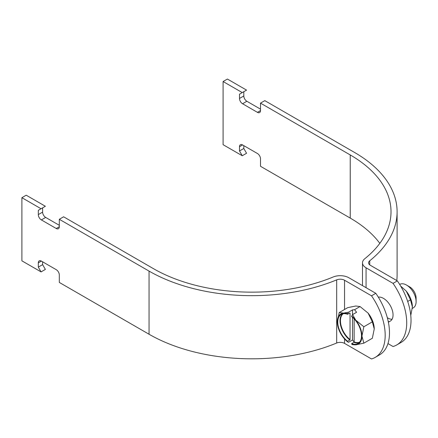 <?xml version="1.0" encoding="UTF-8"?>
<svg xmlns="http://www.w3.org/2000/svg" width="438" height="438" viewBox="0 0 438 438"><rect width="100%" height="100%" fill="white"/><g stroke="black" fill="none" stroke-linecap="round" stroke-linejoin="round"><path stroke-width="0.66" d="M378.312 297.139A13.534 7.813 60 0 1 383.469 298.371A13.534 7.813 60 0 1 392.317 310.301A13.534 7.813 60 0 1 390.242 321.147A13.534 7.813 60 0 1 388.292 321.755M350.236 154.937A139.218 80.378 180 0 1 391.014 211.773A139.218 80.378 180 0 1 364.794 258.721A12.182 7.03 0 0 0 362.5 262.827A12.182 7.03 0 0 0 366.069 267.799L393.045 283.375L397.348 280.889L370.373 265.313A6.088 3.515 180 0 1 368.588 262.827A6.088 3.515 180 0 1 369.738 260.774A145.312 83.893 0 0 0 397.102 211.773A145.312 83.893 0 0 0 354.545 152.451L264.809 100.641L260.5 103.127L350.236 154.937L350.236 218.086A139.218 80.378 180 0 1 379.823 243.347M387.959 343.589L393.045 346.524A48.339 27.912 -120 0 0 396.702 344.974A48.339 27.912 -120 0 0 393.045 283.375M260.5 103.127L260.5 110.579A4.331 2.502 60 0 1 259.603 112.561A4.331 2.502 60 0 1 257.44 112.347L242.564 103.757A4.331 2.502 60 0 1 239.498 98.451L239.498 94.186L246.561 90.108L227.399 79.043L223.095 81.528L223.095 144.682L242.258 155.742L239.498 150.968L239.498 146.703A4.331 2.502 60 0 1 240.396 144.721A4.331 2.502 60 0 1 242.564 144.934L257.44 153.519A4.331 2.502 60 0 1 260.5 158.824L260.5 166.276L350.236 218.086M396.773 280.555A145.312 83.893 0 0 0 397.102 274.922L397.102 211.773M387.778 317.988A13.534 7.813 -120 0 0 392.043 319.297A13.534 7.813 60 0 1 387.323 317.714M397.348 280.889A48.339 27.912 60 0 1 401.011 342.489L396.702 344.974M243.807 145.651L243.807 148.482L246.561 153.256L242.258 155.742M239.498 94.186L243.807 91.695L243.807 95.966A4.331 2.502 -120 0 0 246.868 101.271L260.5 109.144M223.095 81.528L242.258 92.593M243.807 148.482L239.498 150.968M375.815 293.318L348.845 277.747A12.182 7.03 0 0 0 333.115 277.013A139.218 80.378 180 0 1 153.349 268.609L63.614 216.799L59.311 219.285L149.046 271.095A145.312 83.893 0 0 0 336.674 279.866A6.088 3.515 180 0 1 344.536 280.232L371.512 295.803L375.815 293.318A48.339 27.912 60 0 1 379.478 354.917L375.174 357.403A48.339 27.912 -120 0 0 371.512 295.803M344.536 338.946L344.536 343.387L371.512 358.957A48.339 27.912 -120 0 0 375.174 357.403M344.536 343.387A6.088 3.515 0 0 0 336.674 343.014L336.674 279.866M41.369 261.092L38.309 262.86A4.331 2.502 -120 0 1 39.206 260.878A4.331 2.502 -120 0 1 41.369 261.092L56.245 269.677A4.331 2.502 -120 0 1 59.311 274.982L59.311 282.433L149.046 334.243A145.312 83.893 0 0 0 336.674 343.014M42.612 261.809L42.612 264.64L45.371 269.414L41.062 271.899L21.9 260.84L21.9 197.686L41.062 208.751L38.309 210.344L38.309 214.609A4.331 2.502 -120 0 0 41.369 219.914L56.245 228.505A4.331 2.502 -120 0 0 58.413 228.718A4.331 2.502 -120 0 0 59.311 226.736L59.311 219.285M41.062 208.751L45.371 206.265L26.209 195.2L21.9 197.686M38.309 210.344L42.612 207.853L42.612 212.123A4.331 2.502 -120 0 0 45.678 217.429L59.311 225.302M38.309 262.86L38.309 267.125L41.062 271.899M42.612 264.64L38.309 267.125M400.666 286.08L406.234 291.078A17.405 10.047 60 0 1 412.388 306.939L410.767 315.404M406.234 291.078L410.483 299.833L407.69 301.448M410.483 299.833L412.388 306.939M412.328 308.396L413.297 307.837A13.534 7.813 -120 0 0 416.1 301.64A13.534 7.813 -120 0 0 406.53 285.061L406.53 285.061A13.534 7.813 -120 0 0 399.763 284.393L399.675 284.437M416.1 301.64L416.1 298.032A9.116 5.261 -120 0 0 409.656 286.868L406.53 285.061L409.656 286.868M363.841 343.168L361.941 336.066A17.405 10.047 -120 0 1 355.787 344.815A17.405 10.047 -120 0 1 351.687 344.153L352.568 344.679L355.787 344.815L363.841 343.168L372.344 338.262L374.244 328.96A17.405 10.047 -120 0 0 368.095 313.104L360.036 306.545L355.787 305.998L347.734 307.646L339.231 312.551L337.331 321.853A17.405 10.047 -120 0 0 343.48 337.714A17.405 10.047 -120 0 0 347.586 341.788L348.462 342.308L352.508 339.976L354.145 342.012M374.244 328.96L372.344 321.853L368.095 313.104M360.036 306.545L354.556 309.71L352.508 309.896L348.462 312.228L343.48 313.104L339.231 312.551M354.556 309.71L356.609 312.261L352.568 314.599L355.787 320.205A17.405 10.047 -120 0 0 351.687 316.132L352.568 314.599M363.841 326.764L355.787 320.205A17.405 10.047 -120 0 1 361.941 336.066L363.841 326.764L372.344 321.853M351.687 344.153L351.687 343.644A16.786 9.691 -120 0 0 358.027 343.496A16.786 9.691 -120 0 0 360.95 331.369A16.786 9.691 -120 0 0 351.687 316.647L351.687 316.132M359.072 342.719A16.786 9.691 60 0 1 353.926 342.346L351.687 343.644M353.926 342.346L354.145 341.963A16.474 9.51 -120 0 0 359.593 342.16M354.145 318.891L354.145 341.963M352.508 309.896L352.508 314.703M352.508 317.32L352.508 339.976M348.462 312.228L347.586 313.767A17.405 10.047 -120 0 0 343.48 313.104A17.405 10.047 -120 0 0 337.331 321.853M347.586 313.767L347.586 314.281A16.786 9.691 -120 0 0 341.24 314.424A16.786 9.691 -120 0 0 338.317 326.551A16.786 9.691 -120 0 0 347.586 341.273L349.825 339.981A16.786 9.691 60 0 1 342.439 313.909M349.825 312.984L347.586 314.281M343.178 313.734A16.474 9.51 -120 0 0 350.044 339.598L350.044 313.115A16.474 9.51 -120 0 0 349.77 313.017M350.044 339.598L349.825 339.981M347.586 341.273L347.586 341.788M366.069 267.799L366.069 287.689M369.738 260.774L369.738 264.88M242.564 144.934L239.498 146.703M260.5 110.579L257.44 112.347M246.868 101.271L242.564 103.757M243.807 95.966L239.498 98.451M149.046 271.095L149.046 334.243M344.536 280.232L344.536 309.491M59.311 226.736L56.245 228.505M45.678 217.429L41.369 219.914M42.612 212.123L38.309 214.609M362.5 262.827L362.5 285.631M390.242 321.147L388.391 322.215"/></g></svg>
